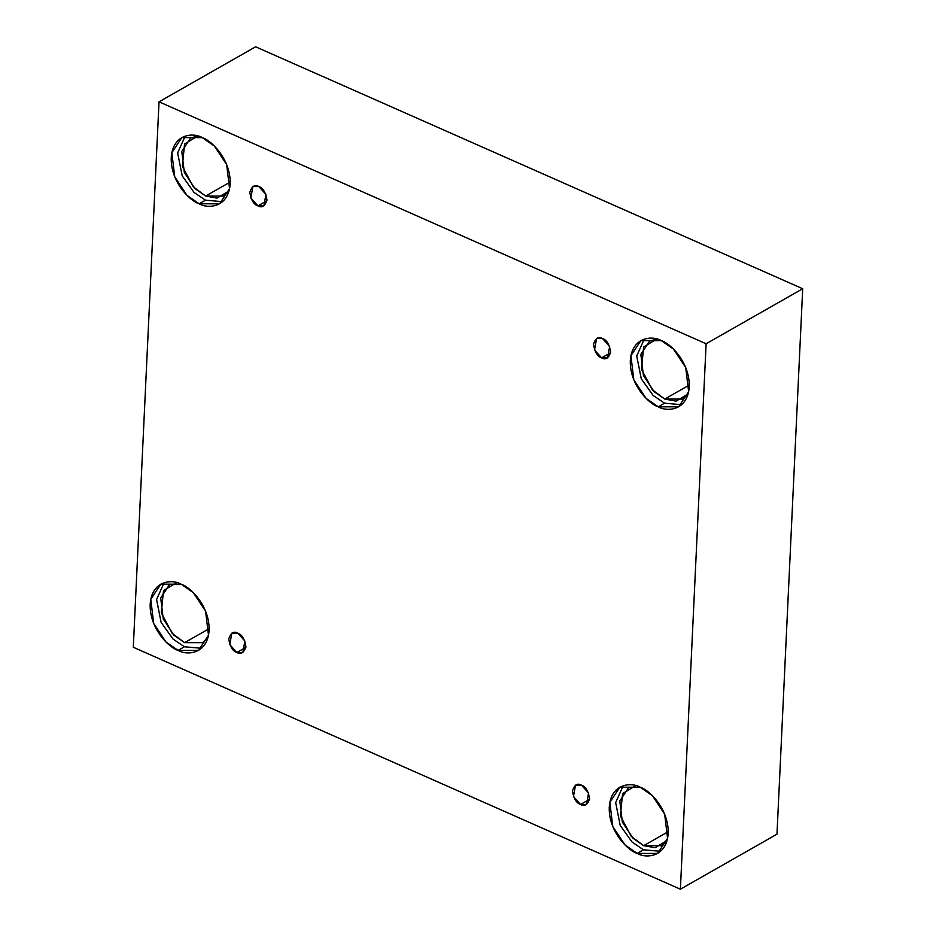 <?xml version="1.0" encoding="UTF-8"?>
<svg xmlns="http://www.w3.org/2000/svg" width="936" height="936" viewBox="0 0 936 936"><rect width="100%" height="100%" fill="white"/><g stroke="black" fill="none" stroke-linecap="round" stroke-linejoin="round"><path stroke-width="1.4" d="M236.866 652.474L242.833 652.486L244.893 641.031L237.779 633.169C241.874 634.421 244.589 638.902 245.922 646.624C243.922 652.86 240.903 654.814 236.866 652.474C232.783 651.222 230.069 646.741 228.735 639.019C230.736 632.783 233.743 630.829 237.779 633.169L231.824 633.157L229.765 644.611L236.866 652.474L245.864 647.349L236.866 652.474M580.566 804.457L586.533 804.469L588.592 793.014L581.478 785.164C585.562 786.415 588.276 790.897 589.621 798.607C587.621 804.855 584.602 806.809 580.566 804.457C576.482 803.217 573.768 798.724 572.434 791.014C574.423 784.766 577.442 782.812 581.478 785.164L575.523 785.152L573.452 796.606L580.566 804.457L589.551 799.344L580.566 804.457M601.626 357.856L607.593 357.868L609.652 346.414L602.538 338.551C606.633 339.803 609.336 344.284 610.682 352.006C608.681 358.254 605.662 360.196 601.626 357.856C597.542 356.604 594.828 352.123 593.494 344.401C595.483 338.165 598.502 336.211 602.538 338.551L596.583 338.54L594.512 349.994L601.626 357.856L610.623 352.732L601.626 357.856M257.938 205.861L263.894 205.873L265.953 194.419L258.839 186.568C262.934 187.82 265.649 192.301 266.982 200.011C264.982 206.259 261.975 208.213 257.938 205.861C253.843 204.621 251.129 200.129 249.795 192.418C251.796 186.17 254.803 184.216 258.839 186.568L252.884 186.556L250.825 198.011L257.938 205.861L266.924 200.749L257.938 205.861M628.547 787.726L619.796 800.982L622.346 822.089L633.04 838.246L643.687 845.664L668.222 831.683L643.687 845.664L661.565 845.699L667.04 840.563L655.048 847.735L643.687 845.664L631.332 836.468L620.369 815.899L622.592 793.599L635.743 785.632M637.159 853.41L657.587 853.445L667.579 838.305L664.665 814.18L652.439 795.717L640.271 787.246C648.952 789.727 668.924 808.692 668.175 833.356C666.619 857.657 645.711 858.546 637.159 853.41C628.477 850.929 608.505 831.964 609.254 807.3C610.81 782.987 631.718 782.098 640.271 787.246L619.843 787.199L609.851 802.339L612.764 826.465L624.991 844.939L637.159 853.41L643.488 849.794L637.159 853.41M660.57 851.315L643.488 849.794L660.57 851.315M169.463 584.707L160.711 597.964L163.274 619.07L173.967 635.228L184.614 642.646L209.137 628.676L184.614 642.646L202.492 642.681L207.956 637.556M178.074 650.391L198.502 650.438L208.506 635.287L205.581 611.161L193.366 592.699L181.198 584.228C189.879 586.708 209.851 605.674 209.091 630.337C207.535 654.65 186.627 655.528 178.074 650.391C169.393 647.911 149.421 628.945 150.181 604.282C151.737 579.969 172.645 579.091 181.198 584.228L160.77 584.181L150.766 599.332L153.691 623.458L165.906 641.92L178.074 650.391L184.415 646.776L178.074 650.391M201.486 648.297L184.415 646.776L201.486 648.297M205.674 196.034L223.552 196.08L229.016 190.944L217.023 198.116L205.674 196.034L193.319 186.849L182.344 166.28L184.579 143.98L197.73 136.012L190.523 138.107L181.783 151.363L184.334 172.47L195.027 188.627L205.674 196.034L230.197 182.064L205.674 196.034M199.134 203.791L219.574 203.826L229.566 188.686L226.641 164.56L214.426 146.086L202.258 137.615C210.939 140.107 230.911 159.061 230.162 183.725C228.595 208.038 207.687 208.927 199.134 203.791C190.453 201.298 170.481 182.344 171.241 157.681C172.797 133.368 193.705 132.479 202.258 137.615L181.83 137.58L171.826 152.72L174.751 176.845L186.966 195.32L199.134 203.791L205.475 200.175L199.134 203.791M222.557 201.696L205.475 200.175L222.557 201.696M664.747 399.052L682.625 399.087L688.1 393.962L676.108 401.135L664.747 399.052L652.392 389.867L641.429 369.299L643.652 346.987L656.803 339.031L649.607 341.125L640.856 354.37L643.418 375.488L654.1 391.646L664.747 399.052L689.282 385.082L664.747 399.052M658.219 406.797L678.647 406.844L688.639 391.693L685.725 367.567L673.499 349.105L661.342 340.634C670.012 343.114 689.984 362.08 689.235 386.743C687.679 411.056 666.771 411.945 658.219 406.797C649.537 404.317 629.565 385.351 630.314 360.688C631.87 336.387 652.778 335.498 661.342 340.634L640.903 340.599L630.911 355.738L633.836 379.864L646.051 398.326L658.219 406.797L664.56 403.194L658.219 406.797M681.63 404.715L664.56 403.194L681.63 404.715M802.702 288.733L255.61 46.8L159.026 101.825L706.118 343.758L802.702 288.733L706.118 343.758L680.39 889.2L133.298 647.267L159.026 101.825L255.61 46.8L802.702 288.733L776.974 834.175L680.39 889.2L776.974 834.175L802.702 288.733M706.118 343.758L159.026 101.825L133.298 647.267L680.39 889.2L706.118 343.758M644.26 339.113L636.726 355.972L641.289 378.834L653.141 395.437L664.56 403.194L653.141 395.437L641.289 378.834L636.726 355.972L644.26 339.113M185.176 136.094L177.641 152.954L182.204 175.828L194.056 192.43L205.475 200.175L194.056 192.43L182.204 175.828L177.641 152.954L185.176 136.094M164.116 582.707L156.581 599.567L161.144 622.428L172.996 639.031L184.415 646.776L172.996 639.031L161.144 622.428L156.581 599.567L164.116 582.707M184.614 642.646L172.259 633.461L161.284 612.893L163.519 590.581L176.658 582.625M623.2 785.713L615.666 802.585L620.217 825.447L632.081 842.049L643.488 849.794L632.081 842.049L620.217 825.447L615.666 802.585L623.2 785.713"/></g></svg>

